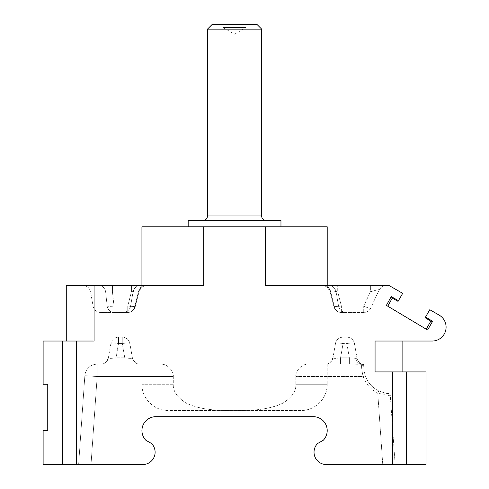 <?xml version="1.0" encoding="UTF-8"?>
<svg xmlns="http://www.w3.org/2000/svg" width="489" height="489" viewBox="0 0 489 489"><rect width="100%" height="100%" fill="white"/><g stroke="black" fill="none" stroke-linecap="round" stroke-linejoin="round"><path stroke-width="0.37" stroke-dasharray="2.44 1.83" d="M322.465 285.454C321.206 284.659 329.898 286.756 329.922 291.193L330.698 291.835L329.922 291.193L331.939 290.863L337.722 291.835L337.722 285.454L337.722 291.835L331.939 290.863L329.922 291.193L326.915 286.866C323.871 285.545 322.392 285.069 322.471 285.454L265.448 285.454L327.208 285.454L327.208 226.786L141.932 226.786L141.932 285.454L203.693 285.454L146.29 285.454M43.124 464.55L76.394 464.55L76.394 341.035L94.071 341.035L94.071 285.454L203.693 285.454L203.693 226.786M76.394 464.55L142.764 464.55A12.353 12.353 0 0 0 151.59 443.56L145.832 440.234A13.894 13.894 0 0 1 155.832 416.689L313.308 416.689A13.894 13.894 0 0 1 323.308 440.234L317.55 443.56A12.353 12.353 0 0 0 326.377 464.55L426.017 464.55M265.448 226.786L265.448 285.454L388.963 285.454L402.673 293.357L398.443 300.68L391.249 296.585L386.396 305.368L427.6 330.008L426.212 329.183L427.6 330.008L432.631 321.291L425.558 317.025L429.782 309.702L439.14 315.105A13.894 13.894 0 0 1 432.197 341.035L375.069 341.035L375.069 371.915L402.857 371.915L375.069 371.915L392.746 371.915L392.746 464.55M188.173 226.786L280.967 226.786L188.173 226.786M66.278 285.454L94.071 285.454M131.419 285.454L145.471 285.454L131.419 285.454L131.419 291.835L131.419 285.454L98.827 285.454A7.72 6.913 90 0 1 105.636 291.835A7.72 6.913 90 0 0 98.827 285.454L99.249 285.454M99.133 285.454L111.792 285.454M131.046 285.454L112.439 285.454L112.439 291.835L105.636 291.835L112.439 291.835L112.439 285.454L110.587 285.454M386.163 285.454L370.375 285.454L386.163 285.454C382.966 285.582 380.638 287.067 379.164 289.91L370.723 308.015A7.72 7.72 0 0 1 363.724 312.471L341.389 312.471L363.724 312.471A7.72 7.72 0 0 0 370.723 308.015A7.72 1.216 25 0 1 363.724 306.096L363.724 312.471L363.724 306.096L341.389 306.096L333.901 306.634L334.238 306.096L333.901 306.634L341.389 306.096L341.389 312.471L341.389 306.096L363.724 306.096A7.72 1.216 25 0 0 370.723 308.015L379.164 289.91C380.638 287.067 382.966 285.582 386.163 285.454M367.086 285.454L370.375 285.454L370.375 291.835C376.683 289.934 379.617 289.292 379.164 289.91C379.623 289.292 376.689 289.934 370.375 291.835L370.411 285.454M337.722 285.454L323.675 285.454M328.449 285.454L323.669 285.454L328.449 285.454A7.72 7.72 0 0 1 336.053 291.835L338.565 306.096L334.238 306.096L338.565 306.096L336.053 291.835L330.698 291.835C329.775 287.874 327.434 285.747 323.669 285.454C327.434 285.747 329.775 287.874 330.698 291.835L334.238 306.096A7.72 7.262 90 0 0 341.389 312.471L346.169 312.471L341.389 312.471A7.72 7.262 90 0 1 334.238 306.096L330.698 291.835L336.053 291.835A7.72 7.72 0 0 0 328.449 285.454A7.72 7.72 0 0 1 336.053 291.835M398.443 300.68L398.04 301.383M391.249 296.585L392.264 298.094M432.631 321.291L430.846 321.157M425.558 317.025L425.155 317.728M375.069 341.035L402.857 341.035L375.069 341.035M426.017 371.915L392.746 371.915M382.759 464.55L395.143 464.55L382.759 464.55L377.752 393.003C385.369 395.143 389.556 396.011 390.32 395.601L395.143 464.55L390.32 395.601A2.317 2.317 0 0 0 388.187 393.456C387.41 393.773 384.275 392.93 378.761 390.919C384.275 392.93 387.41 393.773 388.187 393.456A2.317 2.317 -85.7 0 1 390.32 395.601C389.556 396.011 385.369 395.143 377.752 393.003L378.761 390.919A26.247 26.247 0 0 1 365.344 375.796A26.247 26.247 0 0 0 378.761 390.919L377.752 393.003L382.759 464.55L326.377 464.55A12.353 12.353 0 0 1 317.55 443.56A12.353 12.353 0 0 0 326.377 464.55M155.832 416.689L313.308 416.689A13.894 13.894 0 0 1 323.308 440.234L317.55 443.56L323.308 440.234A13.894 13.894 0 0 0 313.308 416.689L155.832 416.689A13.894 13.894 0 0 0 145.832 440.234L151.59 443.56L145.832 440.234M142.764 464.55A12.353 12.353 0 0 0 151.59 443.56A12.353 12.353 0 0 1 142.764 464.55L78.631 464.55L84.848 375.686A12.353 12.353 0 0 1 97.17 364.195L161.645 364.195C168.32 364.238 174.017 372.263 173.295 376.548L173.295 384.262C172.874 390.797 176.89 396.921 185.349 402.624C196.211 408.456 212.636 411.029 234.622 410.332C255.674 410.998 271.707 408.633 282.728 403.229C291.964 397.386 296.334 391.066 295.845 384.262L327.208 384.262L295.845 384.262L295.845 376.548C295.124 372.263 300.821 364.238 307.495 364.195L361.609 364.195A2.317 2.317 0 0 1 363.926 366.512L363.926 367.282C363.779 369.183 364.256 372.019 365.344 375.796C364.256 372.019 363.779 369.177 363.926 367.282L363.926 366.512A2.317 2.317 0 0 0 361.609 364.195L307.495 364.195C300.821 364.238 295.124 372.263 295.845 376.548L295.845 384.262C296.328 391.047 291.988 397.349 282.819 403.18C271.144 408.676 255.405 411.06 235.594 410.326C214.958 411.206 198.534 408.822 186.321 403.18C177.152 397.349 172.813 391.047 173.295 384.262L141.932 384.262L173.295 384.262L173.295 376.548C174.017 372.263 168.32 364.238 161.645 364.195L97.17 364.195L97.17 376.548L97.17 364.195A12.353 12.353 0 0 0 84.848 375.686L78.631 464.55L91.015 464.55L97.17 376.548L173.295 376.548L97.17 376.548L91.015 464.55M363.926 367.282A2.317 2.139 0 0 0 361.609 365.142L361.609 364.195L340.564 364.195L340.564 357.814L340.564 364.195L307.495 364.195L325.362 364.195C327.703 363.957 327.703 363.957 325.362 364.195C327.703 363.957 327.703 363.957 325.362 364.195A7.72 7.72 0 0 0 332.96 357.814L332.96 357.814C333.254 358.516 335.79 358.516 340.564 357.814C335.79 358.516 333.26 358.516 332.96 357.814A7.72 7.72 0 0 1 325.362 364.195L361.609 364.195L361.609 365.142C361.426 367.483 361.946 371.285 363.156 376.548C361.946 371.285 361.426 367.483 361.609 365.142L363.926 367.306M362.312 364.305C359.439 363.272 357.685 361.267 357.043 358.284C357.685 361.267 359.439 363.272 362.312 364.305M354.446 343.553L357.043 358.284L355.576 358.321L357.043 358.284L354.446 343.553A7.72 7.72 0 0 0 346.842 337.178L343.082 337.178A7.72 7.72 0 0 0 335.478 343.553A7.72 1.32 -170 0 1 343.082 343.553A7.72 1.32 -170 0 0 335.478 343.553A7.72 7.72 0 0 1 343.082 337.178L346.842 337.178L346.842 343.553A7.72 1.32 170 0 1 354.446 343.553A7.72 7.72 0 0 0 346.842 337.178A7.72 7.72 0 0 1 354.446 343.553A7.72 1.32 170 0 0 346.842 343.553L346.842 337.178M362.263 364.287L349.36 364.195L349.36 357.814L349.36 364.195L361.609 364.195A7.72 6.216 -90 0 1 355.576 358.321L349.36 357.814L355.576 358.321C356.505 361.994 358.516 363.95 361.609 364.195A2.317 2.317 0 0 1 363.926 366.512M335.478 343.553L332.96 357.814L335.478 343.553A7.72 7.72 0 0 1 343.082 337.178L343.082 343.553L343.082 337.178M300.961 410.509L173.253 410.509L300.961 410.509A26.247 26.247 -90 0 0 327.208 384.262C327.618 398.046 315.228 410.821 300.961 410.509L168.179 410.509C154.157 410.876 141.572 398.291 141.932 384.262L141.932 364.195M124.787 364.195L139.988 364.195L115.991 364.195L124.787 364.195L124.787 357.814L124.787 364.195L140.007 364.195L124.787 364.195M110.905 343.553L108.387 357.814C108.68 358.516 111.217 358.516 115.991 357.814L115.991 364.195L115.991 357.814C111.217 358.516 108.686 358.516 108.387 357.814A7.72 7.72 0 0 1 100.789 364.195L115.991 364.195L100.789 364.195A7.72 7.72 0 0 0 108.387 357.814L110.905 343.553A7.72 1.32 -170 0 1 118.509 343.553A7.72 1.32 -170 0 0 110.905 343.553A7.72 7.72 0 0 1 118.509 337.178L122.268 337.178A7.72 7.72 0 0 1 129.872 343.553A7.72 1.32 170 0 0 122.268 343.553A7.72 1.32 170 0 1 129.872 343.553A7.72 7.72 0 0 0 122.268 337.178L118.509 337.178L118.509 343.553L122.268 343.553L118.509 343.553L118.509 337.178A7.72 7.72 0 0 0 110.905 343.553A7.72 7.72 0 0 1 118.509 337.178M139.988 364.195A7.72 7.72 0 0 1 132.385 357.814A7.72 7.72 0 0 0 139.988 364.195M132.385 357.814L129.872 343.553L132.385 357.814C132.097 358.516 129.561 358.516 124.787 357.814C129.554 358.516 132.091 358.516 132.385 357.814L135.031 362.392M122.268 337.178L122.268 343.553L122.268 337.178M76.394 341.035L43.124 341.035M43.124 384.262L47.751 384.262L47.751 430.583L43.124 430.583M94.071 341.035L66.278 341.035L94.071 341.035M337.722 291.835L341.389 306.096L337.722 291.835L370.375 291.835L363.724 306.096L370.375 291.835L337.722 291.835M341.389 312.471A7.72 7.72 0 0 1 333.901 306.634L329.922 291.193L333.901 306.634A7.72 7.72 0 0 0 341.389 312.471L346.169 312.471A7.72 7.72 0 0 1 338.565 306.096A7.72 7.72 0 0 0 346.169 312.471A7.72 7.72 0 0 1 338.565 306.096M145.465 285.454C141.706 285.747 139.365 287.874 138.442 291.835L139.212 291.193L137.201 290.863L131.419 291.835L127.751 306.096L135.239 306.634L127.751 306.096L127.751 312.471L114.01 312.471L114.01 306.096A7.72 1.333 -6.3 0 1 107.164 306.096A7.72 1.333 -6.3 0 0 114.01 306.096L127.751 306.096L114.01 306.096L114.01 312.471L127.751 312.471A7.72 7.262 -90 0 0 134.903 306.096L135.239 306.634L134.903 306.096L130.575 306.096L134.903 306.096A7.72 7.262 -90 0 1 127.751 312.471L127.751 306.096L131.419 291.835L137.201 290.863L139.212 291.193L138.442 291.835L134.903 306.096L138.442 291.835C139.365 287.874 141.706 285.747 145.465 285.454M112.439 291.835L114.01 306.096L112.439 291.835L131.419 291.835L112.439 291.835M140.691 285.454A7.72 7.72 0 0 0 133.087 291.835L130.575 306.096A7.72 7.72 0 0 1 122.971 312.471A7.72 7.72 0 0 0 130.575 306.096L133.087 291.835L138.442 291.835L133.087 291.835A7.72 7.72 0 0 1 140.691 285.454A7.72 7.72 0 0 0 133.087 291.835M105.636 291.835L107.164 306.096L93.081 306.096L107.164 306.096A7.72 6.95 -90 0 0 114.01 312.471C96.357 312.471 96.357 312.471 114.01 312.471A7.72 6.95 -90 0 1 107.164 306.096L105.636 291.835L90.563 291.835L105.636 291.835M188.173 220.533L280.967 220.533M202.917 220.533L266.218 220.533L202.917 220.533M207.477 29.126L261.664 29.126M212.153 24.45L256.988 24.45M223.07 24.45L246.071 24.45L223.07 24.45L223.07 27.573L246.071 27.573L246.071 24.45M223.07 27.573L246.071 27.573L234.567 34.212L223.07 27.573M406.622 371.915L406.622 464.55M390.32 395.601A2.317 2.317 0 0 0 388.187 393.456A2.317 2.317 -85.7 0 1 390.32 395.601M363.156 376.548A28.564 28.564 0 0 0 377.752 393.003A28.564 28.564 0 0 1 363.156 376.548L365.344 375.796L363.156 376.548L295.845 376.548L363.156 376.548M349.36 357.814L346.842 343.553L343.082 343.553L346.842 343.553L349.36 357.814L340.564 357.814L343.082 343.553L340.564 357.814L349.36 357.814M84.848 375.686L97.17 376.548L84.848 375.686M124.787 357.814L122.268 343.553L124.787 357.814L115.991 357.814L118.509 343.553L115.991 357.814L124.787 357.814M62.519 464.55L62.519 341.035M127.751 312.471A7.72 7.72 0 0 0 135.239 306.634L139.212 291.193L142.226 286.866C145.27 285.539 146.755 285.069 146.669 285.454C147.837 284.671 139.286 286.756 139.212 291.193L135.239 306.634A7.72 7.72 0 0 1 127.751 312.471L122.971 312.471A7.72 7.72 0 0 0 130.575 306.096M207.477 215.973L261.664 215.973M327.208 363.969L327.208 384.262M340.564 364.195L325.344 364.195L340.564 364.195M115.991 364.195L100.758 364.195L115.991 364.195M108.387 357.814L105.74 362.392M332.96 357.814L330.313 362.392M361.609 364.195L364.128 364.647M337.496 285.454L329.341 285.454M372.031 285.454L380.026 285.454M380.65 285.454L382.942 285.454M384.061 285.454L384.562 285.454M384.922 285.454L385.992 285.454M381.059 287.379L379.164 289.91L381.573 286.97M329.58 285.454L331.31 285.454M333.357 285.454L337.679 285.454M370.375 285.454L381.744 285.454M146.413 285.454L146.107 285.454M142.36 285.454L141.987 285.454M139.194 285.454L138.852 285.454M135.783 285.454L131.468 285.454M107.158 285.454L104.493 285.454M103.277 285.454L101.351 285.454M100.679 312.471L99.45 312.373C95.997 311.627 93.87 309.537 93.081 306.096L90.563 291.835C89.566 287.874 87.036 285.747 82.965 285.454M112.439 285.454L111.29 285.454M107.825 285.454L105.3 285.454M104.102 285.454L101.84 285.454M100.098 285.454L98.833 285.454M131.645 285.454L140.704 285.454"/><path stroke-width="0.73" d="M329.58 285.454L327.208 285.454L327.208 226.786L203.693 226.786L203.693 285.454L66.278 285.454L66.278 341.035M140.704 285.454L141.932 285.454L141.932 226.786L203.693 226.786M111.792 285.454L112.439 285.454M131.468 285.454L131.046 285.454M94.071 285.454L94.071 341.035L76.394 341.035L76.394 464.55L142.764 464.55A12.353 12.353 0 0 0 151.59 443.56L145.832 440.234A13.894 13.894 0 0 1 155.832 416.689L313.308 416.689A13.894 13.894 0 0 1 323.308 440.234L317.55 443.56A12.353 12.353 0 0 0 326.377 464.55L392.746 464.55L392.746 371.915L375.069 371.915L375.069 341.035L432.197 341.035A13.894 13.894 0 0 0 439.14 315.105L429.782 309.702L425.558 317.025L432.631 321.291L427.6 330.008L386.396 305.368L391.249 296.585L398.443 300.68L402.673 293.357L388.963 285.454L265.448 285.454L265.448 226.786M323.675 285.454L367.086 285.454M370.375 285.454L337.496 285.454M387.783 306.2L392.264 298.094L398.04 301.383L398.443 300.68M392.264 298.094L391.249 296.585M425.558 317.025L425.155 317.728L430.846 321.157L426.212 329.183M430.846 321.157L432.631 321.291M392.746 371.915L426.017 371.915L426.017 464.55L392.746 464.55M326.377 464.55L382.759 464.55M155.832 416.689A13.894 13.894 0 0 0 145.832 440.234M142.764 464.55L91.015 464.55M76.394 464.55L43.124 464.55L43.124 430.583L47.751 430.583L47.751 384.262L43.124 384.262L43.124 341.035L76.394 341.035M188.173 226.786L188.173 220.533L280.967 220.533L280.967 226.786M266.218 220.533A4.554 4.554 90 0 1 261.664 215.973L207.477 215.973A4.554 4.554 -90 0 1 202.917 220.533M207.477 215.973L207.477 29.126L261.664 29.126L261.664 215.973M261.664 29.126L256.988 24.45L212.153 24.45L207.477 29.126M406.622 464.55L406.622 371.915M62.519 341.035L62.519 464.55M402.857 371.915L402.857 341.035M329.341 285.454L326.56 285.454M326.395 285.454L322.471 285.454M370.411 285.454L372.031 285.454M380.026 285.454L380.65 285.454M382.942 285.454L384.061 285.454M384.562 285.454L386.072 285.454M331.31 285.454L333.357 285.454M381.744 285.454L384.922 285.454M146.107 285.454L142.36 285.454M141.987 285.454L139.194 285.454M138.852 285.454L135.783 285.454M110.587 285.454L107.158 285.454M104.493 285.454L103.277 285.454M101.351 285.454L99.249 285.454M111.29 285.454L107.825 285.454M105.3 285.454L104.102 285.454M101.84 285.454L100.098 285.454"/></g></svg>
